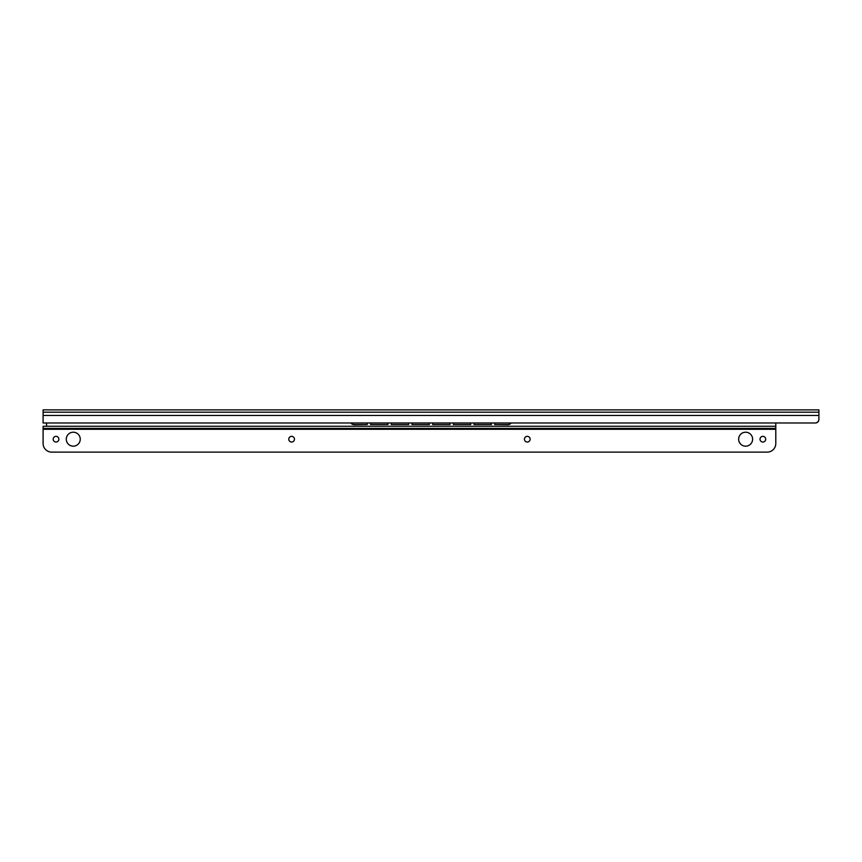 <?xml version="1.0" encoding="UTF-8"?>
<svg xmlns="http://www.w3.org/2000/svg" width="862" height="862" viewBox="0 0 862 862"><rect width="100%" height="100%" fill="white"/><g stroke="black" fill="none" stroke-linecap="round" stroke-linejoin="round"><path stroke-width="1.29" d="M818.9 416.518L818.9 419.535L818.9 415.441L43.1 415.441L43.1 422.983L815.452 422.983C817.424 422.876 818.577 421.723 818.9 419.535L818.415 421.292L816.54 422.811M818.9 412.208L43.1 412.208L43.1 409.881L818.9 409.881L818.9 415.441M43.1 412.208L43.1 415.441M370.66 422.983L370.66 424.535L387.9 424.535L387.9 422.983M387.9 424.535L370.66 424.535M494.788 422.983L494.788 424.535L507.718 424.535A4.31 4.245 0 0 0 511.047 422.983M511.166 422.983A4.31 4.245 180 0 1 507.718 424.686L494.788 424.535M474.1 422.983L474.1 424.535L491.34 424.535L491.34 422.983M453.412 422.983L453.412 424.535L470.652 424.535L470.652 422.983M432.724 422.983L432.724 424.535L449.964 424.535L449.964 422.983M412.036 422.983L412.036 424.535L429.276 424.535L429.276 422.983M391.348 422.983L391.348 424.535L408.588 424.535L408.588 422.983M367.212 422.983L367.212 424.535L354.282 424.535A4.31 4.245 0 0 1 350.953 422.983M491.34 424.535L474.1 424.535M470.652 424.535L453.412 424.535M449.964 424.535L432.724 424.535M429.276 424.535L412.036 424.535M408.588 424.535L391.348 424.535M350.834 422.983A4.31 4.245 180 0 0 354.282 424.686L367.212 424.535M775.8 422.983L775.8 426.259L43.1 426.259L43.1 443.499A8.62 8.62 0 0 0 51.72 452.119L767.18 452.119A8.62 8.62 0 0 0 775.8 443.499L775.8 428.414L43.1 428.414M46.548 426.259L46.548 422.983M775.8 426.259L775.8 428.414M66.288 439.189A6.982 6.982 0 0 1 73.27 432.207A6.982 6.982 0 0 1 80.252 439.189A6.982 6.982 0 0 1 73.27 446.171A6.982 6.982 0 0 1 66.288 439.189M53.185 439.189A2.845 2.845 0 0 1 56.03 436.344A2.845 2.845 0 0 1 58.875 439.189A2.845 2.845 0 0 1 56.03 442.034A2.845 2.845 0 0 1 53.185 439.189M288.77 439.189A2.845 2.845 0 0 1 291.615 436.344A2.845 2.845 0 0 1 294.459 439.189A2.845 2.845 0 0 1 291.615 442.034A2.845 2.845 0 0 1 288.77 439.189M524.441 439.189A2.845 2.845 0 0 1 527.285 436.344A2.845 2.845 0 0 1 530.13 439.189A2.845 2.845 0 0 1 527.285 442.034A2.845 2.845 0 0 1 524.441 439.189M760.025 439.189A2.845 2.845 0 0 1 762.87 436.344A2.845 2.845 0 0 1 765.715 439.189A2.845 2.845 0 0 1 762.87 442.034A2.845 2.845 0 0 1 760.025 439.189M738.648 439.189A6.982 6.982 0 0 1 745.63 432.207A6.982 6.982 0 0 1 752.612 439.189A6.982 6.982 0 0 1 745.63 446.171A6.982 6.982 0 0 1 738.648 439.189M775.8 429.276L43.1 429.276"/></g></svg>
